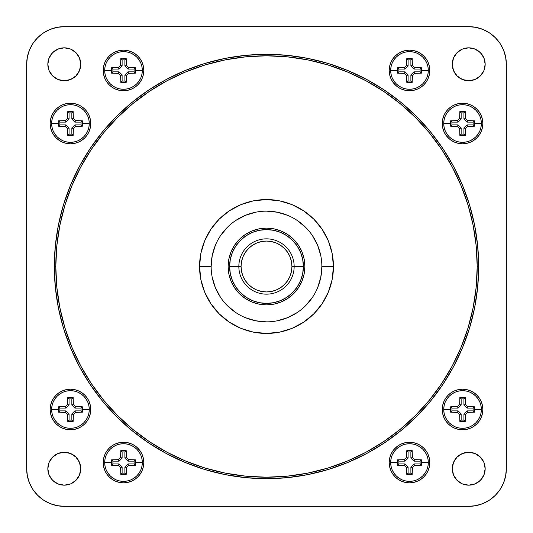 <?xml version="1.0" encoding="UTF-8"?>
<svg xmlns="http://www.w3.org/2000/svg" width="533" height="533" viewBox="0 0 533 533"><rect width="100%" height="100%" fill="white"/><g stroke="black" fill="none" stroke-linecap="round" stroke-linejoin="round"><path stroke-width="0.8" d="M402.781 73.327L397.565 73.154L397.551 70.456L390.676 70.456A18.822 18.822 0 0 0 409.497 89.271A18.822 18.822 0 0 0 428.312 70.456L421.436 70.456L421.423 73.154L414.587 73.354L412.395 75.546L412.196 82.382L406.792 82.382L406.592 75.546L404.4 73.354L397.565 73.154L398.877 71.848L405.027 71.848L408.105 74.92L408.105 81.069L410.883 81.069L410.883 74.92L413.961 71.848L420.111 71.848L420.111 69.063L413.961 69.063L410.883 65.992L410.883 59.843L408.105 59.843L408.105 65.992L406.592 65.366L406.792 58.53L412.196 58.53L412.395 65.366L414.587 67.558L421.423 67.751L421.436 70.456L428.312 70.456L427.952 74.127L426.88 77.658L425.141 80.909L422.802 83.761L419.951 86.099L416.699 87.838L413.168 88.911L409.497 89.271L405.826 88.911L402.295 87.838L399.037 86.099L396.186 83.761L393.847 80.909L392.108 77.658L391.035 74.127L390.676 70.456A18.822 18.822 0 0 1 409.497 51.634A18.822 18.822 0 0 1 428.312 70.456A18.822 18.822 0 0 1 409.497 89.271A18.822 18.822 0 0 1 390.676 70.456L391.035 66.785L392.108 63.254L393.847 60.002L396.186 57.151L399.037 54.806L402.295 53.067L405.826 52.001L409.497 51.634L413.168 52.001L416.699 53.067L419.951 54.806L422.802 57.151L425.141 60.002L426.88 63.254L427.952 66.785L428.312 70.456A18.822 18.822 0 0 0 409.497 51.634A18.822 18.822 0 0 0 390.676 70.456L397.551 70.456L397.565 67.751L404.4 67.558L406.592 65.366L408.105 65.992L405.027 69.063L398.877 69.063L398.877 71.848L397.565 73.154L397.565 67.751L398.877 69.063L397.565 67.751L404.4 67.558L405.027 69.063L404.4 67.558L406.592 65.366M455.835 126.374L450.618 126.208L450.605 123.503L443.729 123.503A18.822 18.822 0 0 0 462.544 142.324A18.822 18.822 0 0 0 481.366 123.503L474.483 123.503L474.47 126.208L467.634 126.408L465.442 128.6L465.249 135.435L459.846 135.435L459.646 128.6L457.454 126.408L450.618 126.208L451.931 124.895L458.08 124.895L461.152 127.973L461.152 134.123L463.937 134.123L463.937 127.973L467.008 124.895L473.157 124.895L473.157 122.117L467.008 122.117L463.937 119.039L463.937 112.889L461.152 112.889L461.152 119.039L459.646 118.413L459.846 111.577L465.249 111.577L465.442 118.413L467.634 120.605L474.47 120.804L474.483 123.503L481.366 123.503L480.999 127.174L479.933 130.705L478.194 133.963L475.849 136.814L472.998 139.153L469.746 140.892L466.215 141.965L462.544 142.324L458.873 141.965L455.342 140.892L452.091 139.153L449.239 136.814L446.901 133.963L445.162 130.705L444.089 127.174L443.729 123.503A18.822 18.822 0 0 1 462.544 104.688A18.822 18.822 0 0 1 481.366 123.503A18.822 18.822 0 0 1 462.544 142.324A18.822 18.822 0 0 1 443.729 123.503L444.089 119.832L445.162 116.301L446.901 113.049L449.239 110.198L452.091 107.859L455.342 106.12L458.873 105.048L462.544 104.688L466.215 105.048L469.746 106.12L472.998 107.859L475.849 110.198L478.194 113.049L479.933 116.301L480.999 119.832L481.366 123.503A18.822 18.822 0 0 0 462.544 104.688A18.822 18.822 0 0 0 443.729 123.503L450.605 123.503L450.618 120.804L457.454 120.605L459.646 118.413L461.152 119.039L458.08 122.117L451.931 122.117L451.931 124.895L450.618 126.208L450.618 120.804L451.931 122.117L450.618 120.804L457.454 120.605L458.08 122.117L457.454 120.605L459.646 118.413M116.794 73.327L111.577 73.154L111.564 70.456L104.688 70.456A18.822 18.822 0 0 0 123.503 89.271A18.822 18.822 0 0 0 142.324 70.456L135.449 70.456L135.435 73.154L128.6 73.354L126.408 75.546L126.208 82.382L120.804 82.382L120.605 75.546L118.413 73.354L111.577 73.154L112.889 71.848L119.039 71.848L122.117 74.92L122.117 81.069L124.895 81.069L124.895 74.92L127.973 71.848L134.123 71.848L134.123 69.063L127.973 69.063L124.895 65.992L124.895 59.843L122.117 59.843L122.117 65.992L120.605 65.366L120.804 58.53L126.208 58.53L126.408 65.366L128.6 67.558L135.435 67.751L135.449 70.456L142.324 70.456L141.965 74.127L140.892 77.658L139.153 80.909L136.814 83.761L133.963 86.099L130.705 87.838L127.174 88.911L123.503 89.271L119.832 88.911L116.301 87.838L113.049 86.099L110.198 83.761L107.859 80.909L106.12 77.658L105.048 74.127L104.688 70.456A18.822 18.822 0 0 1 123.503 51.634A18.822 18.822 0 0 1 142.324 70.456A18.822 18.822 0 0 1 123.503 89.271A18.822 18.822 0 0 1 104.688 70.456L105.048 66.785L106.12 63.254L107.859 60.002L110.198 57.151L113.049 54.806L116.301 53.067L119.832 52.001L123.503 51.634L127.174 52.001L130.705 53.067L133.963 54.806L136.814 57.151L139.153 60.002L140.892 63.254L141.965 66.785L142.324 70.456A18.822 18.822 0 0 0 123.503 51.634A18.822 18.822 0 0 0 104.688 70.456L111.564 70.456L111.577 67.751L118.413 67.558L120.605 65.366L122.117 65.992L119.039 69.063L112.889 69.063L112.889 71.848L111.577 73.154L111.577 67.751L112.889 69.063L111.577 67.751L118.413 67.558L119.039 69.063L118.413 67.558L120.605 65.366M63.747 126.374L58.53 126.208L58.517 123.503L51.634 123.503A18.822 18.822 0 0 0 70.456 142.324A18.822 18.822 0 0 0 89.271 123.503L82.395 123.503L82.382 126.208L75.546 126.408L73.354 128.6L73.154 135.435L67.751 135.435L67.558 128.6L65.366 126.408L58.53 126.208L59.843 124.895L65.992 124.895L69.063 127.973L69.063 134.123L71.848 134.123L71.848 127.973L74.92 124.895L81.069 124.895L81.069 122.117L74.92 122.117L71.848 119.039L71.848 112.889L69.063 112.889L69.063 119.039L67.558 118.413L67.751 111.577L73.154 111.577L73.354 118.413L75.546 120.605L82.382 120.804L82.395 123.503L89.271 123.503L88.911 127.174L87.838 130.705L86.099 133.963L83.761 136.814L80.909 139.153L77.658 140.892L74.127 141.965L70.456 142.324L66.785 141.965L63.254 140.892L60.002 139.153L57.151 136.814L54.806 133.963L53.067 130.705L52.001 127.174L51.634 123.503A18.822 18.822 0 0 1 70.456 104.688A18.822 18.822 0 0 1 89.271 123.503A18.822 18.822 0 0 1 70.456 142.324A18.822 18.822 0 0 1 51.634 123.503L52.001 119.832L53.067 116.301L54.806 113.049L57.151 110.198L60.002 107.859L63.254 106.12L66.785 105.048L70.456 104.688L74.127 105.048L77.658 106.12L80.909 107.859L83.761 110.198L86.099 113.049L87.838 116.301L88.911 119.832L89.271 123.503A18.822 18.822 0 0 0 70.456 104.688A18.822 18.822 0 0 0 51.634 123.503L58.517 123.503L58.53 120.804L65.366 120.605L67.558 118.413L69.063 119.039L65.992 122.117L59.843 122.117L59.843 124.895L58.53 126.208L58.53 120.804L59.843 122.117L58.53 120.804L65.366 120.605L65.992 122.117L65.366 120.605L67.558 118.413M455.835 412.369L450.618 412.196L450.605 409.497L443.729 409.497A18.822 18.822 0 0 0 462.544 428.312A18.822 18.822 0 0 0 481.366 409.497L474.483 409.497L474.47 412.196L467.634 412.395L465.442 414.587L465.249 421.423L459.846 421.423L459.646 414.587L457.454 412.395L450.618 412.196L451.931 410.883L458.08 410.883L461.152 413.961L461.152 420.111L463.937 420.111L463.937 413.961L467.008 410.883L473.157 410.883L473.157 408.105L467.008 408.105L463.937 405.027L463.937 398.877L461.152 398.877L461.152 405.027L459.646 404.4L459.846 397.565L465.249 397.565L465.442 404.4L467.634 406.592L474.47 406.792L474.483 409.497L481.366 409.497L480.999 413.168L479.933 416.699L478.194 419.951L475.849 422.802L472.998 425.141L469.746 426.88L466.215 427.952L462.544 428.312L458.873 427.952L455.342 426.88L452.091 425.141L449.239 422.802L446.901 419.951L445.162 416.699L444.089 413.168L443.729 409.497A18.822 18.822 0 0 1 462.544 390.676A18.822 18.822 0 0 1 481.366 409.497A18.822 18.822 0 0 1 462.544 428.312A18.822 18.822 0 0 1 443.729 409.497L444.089 405.826L445.162 402.295L446.901 399.037L449.239 396.186L452.091 393.847L455.342 392.108L458.873 391.035L462.544 390.676L466.215 391.035L469.746 392.108L472.998 393.847L475.849 396.186L478.194 399.037L479.933 402.295L480.999 405.826L481.366 409.497A18.822 18.822 0 0 0 462.544 390.676A18.822 18.822 0 0 0 443.729 409.497L450.605 409.497L450.618 406.792L457.454 406.592L459.646 404.4L461.152 405.027L458.08 408.105L451.931 408.105L451.931 410.883L450.618 412.196L450.618 406.792L451.931 408.105L450.618 406.792L457.454 406.592L458.08 408.105L457.454 406.592L459.646 404.4M402.781 465.416L397.565 465.249L397.551 462.544L390.676 462.544A18.822 18.822 0 0 0 409.497 481.366A18.822 18.822 0 0 0 428.312 462.544L421.436 462.544L421.423 465.249L414.587 465.442L412.395 467.634L412.196 474.47L406.792 474.47L406.592 467.634L404.4 465.442L397.565 465.249L398.877 463.937L405.027 463.937L408.105 467.008L408.105 473.157L410.883 473.157L410.883 467.008L413.961 463.937L420.111 463.937L420.111 461.152L413.961 461.152L410.883 458.08L410.883 451.931L408.105 451.931L408.105 458.08L406.592 457.454L406.792 450.618L412.196 450.618L412.395 457.454L414.587 459.646L421.423 459.846L421.436 462.544L428.312 462.544L427.952 466.215L426.88 469.746L425.141 472.998L422.802 475.849L419.951 478.194L416.699 479.933L413.168 480.999L409.497 481.366L405.826 480.999L402.295 479.933L399.037 478.194L396.186 475.849L393.847 472.998L392.108 469.746L391.035 466.215L390.676 462.544A18.822 18.822 0 0 1 409.497 443.729A18.822 18.822 0 0 1 428.312 462.544A18.822 18.822 0 0 1 409.497 481.366A18.822 18.822 0 0 1 390.676 462.544L391.035 458.873L392.108 455.342L393.847 452.091L396.186 449.239L399.037 446.901L402.295 445.162L405.826 444.089L409.497 443.729L413.168 444.089L416.699 445.162L419.951 446.901L422.802 449.239L425.141 452.091L426.88 455.342L427.952 458.873L428.312 462.544A18.822 18.822 0 0 0 409.497 443.729A18.822 18.822 0 0 0 390.676 462.544L397.551 462.544L397.565 459.846L404.4 459.646L406.592 457.454L408.105 458.08L405.027 461.152L398.877 461.152L398.877 463.937L397.565 465.249L397.565 459.846L398.877 461.152L397.565 459.846L404.4 459.646L405.027 461.152L404.4 459.646L406.592 457.454M116.794 465.416L111.577 465.249L111.564 462.544L104.688 462.544A18.822 18.822 0 0 0 123.503 481.366A18.822 18.822 0 0 0 142.324 462.544L135.449 462.544L135.435 465.249L128.6 465.442L126.408 467.634L126.208 474.47L120.804 474.47L120.605 467.634L118.413 465.442L111.577 465.249L112.889 463.937L119.039 463.937L122.117 467.008L122.117 473.157L124.895 473.157L124.895 467.008L127.973 463.937L134.123 463.937L134.123 461.152L127.973 461.152L124.895 458.08L124.895 451.931L122.117 451.931L122.117 458.08L120.605 457.454L120.804 450.618L126.208 450.618L126.408 457.454L128.6 459.646L135.435 459.846L135.449 462.544L142.324 462.544L141.965 466.215L140.892 469.746L139.153 472.998L136.814 475.849L133.963 478.194L130.705 479.933L127.174 480.999L123.503 481.366L119.832 480.999L116.301 479.933L113.049 478.194L110.198 475.849L107.859 472.998L106.12 469.746L105.048 466.215L104.688 462.544A18.822 18.822 0 0 1 123.503 443.729A18.822 18.822 0 0 1 142.324 462.544A18.822 18.822 0 0 1 123.503 481.366A18.822 18.822 0 0 1 104.688 462.544L105.048 458.873L106.12 455.342L107.859 452.091L110.198 449.239L113.049 446.901L116.301 445.162L119.832 444.089L123.503 443.729L127.174 444.089L130.705 445.162L133.963 446.901L136.814 449.239L139.153 452.091L140.892 455.342L141.965 458.873L142.324 462.544A18.822 18.822 0 0 0 123.503 443.729A18.822 18.822 0 0 0 104.688 462.544L111.564 462.544L111.577 459.846L118.413 459.646L120.605 457.454L122.117 458.08L119.039 461.152L112.889 461.152L112.889 463.937L111.577 465.249L111.577 459.846L112.889 461.152L111.577 459.846L118.413 459.646L119.039 461.152L118.413 459.646L120.605 457.454M63.747 412.369L58.53 412.196L58.517 409.497L51.634 409.497A18.822 18.822 0 0 0 70.456 428.312A18.822 18.822 0 0 0 89.271 409.497L82.395 409.497L82.382 412.196L75.546 412.395L73.354 414.587L73.154 421.423L67.751 421.423L67.558 414.587L65.366 412.395L58.53 412.196L59.843 410.883L65.992 410.883L69.063 413.961L69.063 420.111L71.848 420.111L71.848 413.961L74.92 410.883L81.069 410.883L81.069 408.105L74.92 408.105L71.848 405.027L71.848 398.877L69.063 398.877L69.063 405.027L67.558 404.4L67.751 397.565L73.154 397.565L73.354 404.4L75.546 406.592L82.382 406.792L82.395 409.497L89.271 409.497L88.911 413.168L87.838 416.699L86.099 419.951L83.761 422.802L80.909 425.141L77.658 426.88L74.127 427.952L70.456 428.312L66.785 427.952L63.254 426.88L60.002 425.141L57.151 422.802L54.806 419.951L53.067 416.699L52.001 413.168L51.634 409.497A18.822 18.822 0 0 1 70.456 390.676A18.822 18.822 0 0 1 89.271 409.497A18.822 18.822 0 0 1 70.456 428.312A18.822 18.822 0 0 1 51.634 409.497L52.001 405.826L53.067 402.295L54.806 399.037L57.151 396.186L60.002 393.847L63.254 392.108L66.785 391.035L70.456 390.676L74.127 391.035L77.658 392.108L80.909 393.847L83.761 396.186L86.099 399.037L87.838 402.295L88.911 405.826L89.271 409.497A18.822 18.822 0 0 0 70.456 390.676A18.822 18.822 0 0 0 51.634 409.497L58.517 409.497L58.53 406.792L65.366 406.592L67.558 404.4L69.063 405.027L65.992 408.105L59.843 408.105L59.843 410.883L58.53 412.196L58.53 406.792L59.843 408.105L58.53 406.792L65.366 406.592L65.992 408.105L65.366 406.592L67.558 404.4M395.146 84.807L398.218 87.332L401.729 89.204L405.533 90.363L409.497 90.75L413.455 90.363L417.259 89.204L420.77 87.332L423.848 84.807L426.367 81.729L428.246 78.224L429.398 74.413L429.791 70.456A20.294 20.294 0 0 1 409.497 90.75A20.294 20.294 0 0 1 389.203 70.456L389.59 74.413L390.742 78.224L392.621 81.729L396.072 85.673M448.193 137.854L451.271 140.379L454.776 142.258L458.587 143.41L462.544 143.797L466.502 143.41L470.313 142.258L473.817 140.379L476.895 137.854L479.42 134.782L481.292 131.271L482.452 127.467L482.838 123.503A20.294 20.294 0 0 1 462.544 143.797A20.294 20.294 0 0 1 442.25 123.503L442.637 127.467L443.796 131.271L445.668 134.782L449.119 138.727M142.258 62.687L140.379 59.183L137.854 56.105L134.782 53.58L131.271 51.708L127.467 50.548L123.503 50.162L119.545 50.548L115.741 51.708L112.23 53.58L109.152 56.105L106.633 59.183L104.754 62.687L103.602 66.498L103.209 70.456A20.294 20.294 0 0 1 123.503 50.162A20.294 20.294 0 0 1 143.797 70.456A20.294 20.294 0 0 1 123.503 90.75A20.294 20.294 0 0 1 103.209 70.456L103.602 74.413L104.754 78.224L106.633 81.729L109.152 84.807L112.23 87.332L115.741 89.204L119.545 90.363L123.503 90.75L127.467 90.363L131.271 89.204L134.782 87.332L137.854 84.807L140.379 81.729L142.258 78.224L143.41 74.413L143.797 70.456L143.41 66.498L141.931 61.941M59.183 140.379L62.687 142.258L66.498 143.41L70.456 143.797L74.413 143.41L78.224 142.258L81.729 140.379L84.807 137.854L87.332 134.782L89.204 131.271L90.363 127.467L90.75 123.503A20.294 20.294 0 0 1 70.456 143.797A20.294 20.294 0 0 1 50.162 123.503L50.548 127.467L51.708 131.271L53.58 134.782L56.105 137.854L59.736 140.739M473.817 392.621L470.313 390.742L466.502 389.59L462.544 389.203L458.587 389.59L454.776 390.742L451.271 392.621L448.193 395.146L445.668 398.218L443.796 401.729L442.637 405.533L442.25 409.497A20.294 20.294 0 0 1 462.544 389.203A20.294 20.294 0 0 1 482.838 409.497A20.294 20.294 0 0 1 462.544 429.791A20.294 20.294 0 0 1 442.25 409.497L442.637 413.455L443.796 417.259L445.668 420.77L448.193 423.848L451.271 426.367L454.776 428.246L458.587 429.398L462.544 429.791L466.502 429.398L470.313 428.246L473.817 426.367L476.895 423.848L479.42 420.77L481.292 417.259L482.452 413.455L482.838 409.497L482.452 405.533L481.292 401.729L479.42 398.218L476.895 395.146L473.264 392.261M390.742 470.313L392.621 473.817L395.146 476.895L398.218 479.42L401.729 481.292L405.533 482.452L409.497 482.838L413.455 482.452L417.259 481.292L420.77 479.42L423.848 476.895L426.367 473.817L428.246 470.313L429.398 466.502L429.791 462.544A20.294 20.294 0 0 1 409.497 482.838A20.294 20.294 0 0 1 389.203 462.544L389.59 466.502L391.069 471.059M140.379 473.817L142.258 470.313L143.41 466.502L143.797 462.544A20.294 20.294 0 0 1 123.503 482.838A20.294 20.294 0 0 1 103.209 462.544L103.602 466.502L104.754 470.313L106.633 473.817L109.152 476.895L112.23 479.42L115.741 481.292L119.545 482.452L123.503 482.838L127.467 482.452L131.271 481.292L134.782 479.42L137.854 476.895L140.739 473.264M62.687 390.742L59.183 392.621L56.105 395.146L53.58 398.218L51.708 401.729L50.548 405.533L50.162 409.497A20.294 20.294 0 0 1 70.456 389.203A20.294 20.294 0 0 1 90.75 409.497A20.294 20.294 0 0 1 70.456 429.791A20.294 20.294 0 0 1 50.162 409.497L50.548 413.455L51.708 417.259L53.58 420.77L56.105 423.848L59.183 426.367L62.687 428.246L66.498 429.398L70.456 429.791L74.413 429.398L78.224 428.246L81.729 426.367L84.807 423.848L87.332 420.77L89.204 417.259L90.363 413.455L90.75 409.497L90.363 405.533L89.204 401.729L87.332 398.218L84.807 395.146L81.729 392.621L78.224 390.742L74.413 389.59L70.456 389.203L66.498 389.59L61.941 391.069M80.743 468.714A16.456 16.456 0 0 1 64.286 485.17A16.456 16.456 0 0 1 47.83 468.714L49.083 475.01L52.647 480.353L57.99 483.917L64.286 485.17L70.583 483.917L75.919 480.353L79.49 475.01L80.743 468.714L79.49 462.417L75.919 457.081L70.583 453.51L64.286 452.257L57.99 453.51L52.647 457.081L49.083 462.417L47.83 468.714A16.456 16.456 0 0 1 64.286 452.257A16.456 16.456 0 0 1 80.743 468.714M485.17 468.714A16.456 16.456 0 0 1 468.714 485.17A16.456 16.456 0 0 1 452.257 468.714L453.51 475.01L457.081 480.353L462.417 483.917L468.714 485.17L475.01 483.917L480.353 480.353L483.917 475.01L485.17 468.714L483.917 462.417L480.353 457.081L475.01 453.51L468.714 452.257L462.417 453.51L457.081 457.081L453.51 462.417L452.257 468.714A16.456 16.456 0 0 1 468.714 452.257A16.456 16.456 0 0 1 485.17 468.714M80.743 64.286A16.456 16.456 0 0 1 64.286 80.743A16.456 16.456 0 0 1 47.83 64.286L49.083 70.583L52.647 75.919L57.99 79.49L64.286 80.743L70.583 79.49L75.919 75.919L79.49 70.583L80.743 64.286L79.49 57.99L75.919 52.647L70.583 49.083L64.286 47.83L57.99 49.083L52.647 52.647L49.083 57.99L47.83 64.286A16.456 16.456 0 0 1 64.286 47.83A16.456 16.456 0 0 1 80.743 64.286M485.17 64.286A16.456 16.456 0 0 1 468.714 80.743A16.456 16.456 0 0 1 452.257 64.286L453.51 70.583L457.081 75.919L462.417 79.49L468.714 80.743L475.01 79.49L480.353 75.919L483.917 70.583L485.17 64.286L483.917 57.99L480.353 52.647L475.01 49.083L468.714 47.83L462.417 49.083L457.081 52.647L453.51 57.99L452.257 64.286A16.456 16.456 0 0 1 468.714 47.83A16.456 16.456 0 0 1 485.17 64.286M238.844 266.5L241.063 266.5A25.437 25.437 0 0 1 266.5 241.063A25.437 25.437 0 0 1 291.937 266.5L294.156 266.5A27.656 27.656 0 0 0 266.5 238.844A27.656 27.656 0 0 0 238.844 266.5A27.656 27.656 0 0 1 266.5 238.844A27.656 27.656 0 0 1 294.156 266.5L303.397 266.5A36.897 36.897 0 0 1 266.5 303.397A36.897 36.897 0 0 1 229.603 266.5L238.844 266.5L229.603 266.5A36.897 36.897 0 0 1 266.5 229.603A36.897 36.897 0 0 1 303.397 266.5L302.691 259.298L300.592 252.382L297.181 245.999L292.59 240.41L287.001 235.819L280.618 232.408L273.702 230.309L266.5 229.603L259.298 230.309L252.382 232.408L245.999 235.819L240.41 240.41L235.819 245.999L232.408 252.382L230.309 259.298L229.603 266.5L230.309 273.702L232.408 280.618L235.819 287.001L240.41 292.59L245.999 297.181L252.382 300.592L259.298 302.691L266.5 303.397L273.702 302.691L280.618 300.592L287.001 297.181L292.59 292.59L297.181 287.001L300.592 280.618L302.691 273.702L303.397 266.5A36.897 36.897 0 0 1 266.5 303.397A36.897 36.897 0 0 1 229.603 266.5A36.897 36.897 0 0 1 266.5 229.603A36.897 36.897 0 0 1 303.397 266.5L294.156 266.5A27.656 27.656 0 0 1 266.5 294.156A27.656 27.656 0 0 1 238.844 266.5A27.656 27.656 0 0 0 266.5 294.156A27.656 27.656 0 0 0 294.156 266.5L291.937 266.5A25.437 25.437 0 0 1 266.5 291.937A25.437 25.437 0 0 1 241.063 266.5L238.844 266.5M211.148 266.5L199.562 266.5A66.938 66.938 0 0 1 266.5 199.562A66.938 66.938 0 0 1 333.438 266.5L332.152 279.559L328.341 292.117L322.159 303.69L313.83 313.83L303.69 322.159L292.117 328.341L279.559 332.152L266.5 333.438L253.441 332.152L240.883 328.341L229.31 322.159L219.17 313.83L210.841 303.69L204.659 292.117L200.848 279.559L199.562 266.5L200.848 253.441L204.659 240.883L210.841 229.31L219.17 219.17L229.31 210.841L240.883 204.659L253.441 200.848L266.5 199.562L279.559 200.848L292.117 204.659L303.69 210.841L313.83 219.17L322.159 229.31L328.341 240.883L332.152 253.441L333.438 266.5L321.852 266.5A55.352 55.352 0 0 0 266.5 211.148A55.352 55.352 0 0 0 211.148 266.5A55.352 55.352 0 0 1 266.5 211.148A55.352 55.352 0 0 1 321.852 266.5A55.352 55.352 0 0 1 266.5 321.852A55.352 55.352 0 0 1 211.148 266.5A55.352 55.352 0 0 0 266.5 321.852A55.352 55.352 0 0 0 321.852 266.5L333.438 266.5A66.938 66.938 0 0 1 266.5 333.438A66.938 66.938 0 0 1 199.562 266.5L211.148 266.5L212.214 255.7L215.365 245.32M301.958 281.171A38.376 38.376 0 0 0 304.876 266.5A38.376 38.376 0 0 1 266.5 304.876A38.376 38.376 0 0 1 228.124 266.5A38.376 38.376 0 0 0 231.042 281.171M231.042 251.829A38.376 38.376 0 0 0 228.124 266.5L228.864 273.989L231.042 281.184A38.376 38.376 0 0 0 251.803 301.951L259.011 304.136L266.5 304.876L273.989 304.136L281.184 301.958A38.376 38.376 0 0 0 301.951 281.197L304.136 273.989L304.876 266.5A38.376 38.376 0 0 0 301.958 251.829M251.829 301.958A38.376 38.376 0 0 0 281.171 301.958M54.326 266.5L55.798 266.5A210.702 210.702 0 0 1 266.5 55.798A210.702 210.702 0 0 1 477.202 266.5L478.674 266.5A212.174 212.174 0 0 0 266.5 54.326A212.174 212.174 0 0 0 54.326 266.5A212.174 212.174 0 0 1 266.5 54.326A212.174 212.174 0 0 1 478.674 266.5L477.655 245.706L474.597 225.106L469.54 204.912L462.524 185.304L453.623 166.483L442.916 148.62L430.511 131.898L416.533 116.467L401.102 102.489L384.38 90.084L366.517 79.377L347.696 70.476L328.088 63.46L307.894 58.403L287.294 55.345L266.5 54.326L245.706 55.345L225.106 58.403L204.912 63.46L185.304 70.476L166.483 79.377L148.62 90.084L131.898 102.489L116.467 116.467L102.489 131.898L90.084 148.62L79.377 166.483L70.476 185.304L63.46 204.912L58.403 225.106L55.345 245.706L54.326 266.5L55.345 287.294L58.403 307.894L63.46 328.088L70.476 347.696L79.377 366.517L90.084 384.38L102.489 401.102L116.467 416.533L131.898 430.511L148.62 442.916L166.483 453.623L185.304 462.524L204.912 469.54L225.106 474.597L245.706 477.655L266.5 478.674L287.294 477.655L307.894 474.597L328.088 469.54L347.696 462.524L366.517 453.623L384.38 442.916L401.102 430.511L416.533 416.533L430.511 401.102L442.916 384.38L453.623 366.517L462.524 347.696L469.54 328.088L474.597 307.894L477.655 287.294L478.674 266.5A212.174 212.174 0 0 1 266.5 478.674A212.174 212.174 0 0 1 54.326 266.5A212.174 212.174 0 0 0 266.5 478.674A212.174 212.174 0 0 0 478.674 266.5L477.202 266.5L476.182 245.846L473.151 225.392L468.127 205.338L461.158 185.87L452.317 167.175L441.69 149.44L429.371 132.837L415.487 117.513L400.163 103.629L383.56 91.31L365.825 80.683L347.13 71.842L327.662 64.873L307.608 59.849L287.154 56.818L266.5 55.798L245.846 56.818L225.392 59.849L205.338 64.873L185.87 71.842L167.175 80.683L149.44 91.31L132.837 103.629L117.513 117.513L103.629 132.837L91.31 149.44L80.683 167.175L71.842 185.87L64.873 205.338L59.849 225.392L56.818 245.846L55.798 266.5L56.818 287.154L59.849 307.608L64.873 327.662L71.842 347.13L80.683 365.825L91.31 383.56L103.629 400.163L117.513 415.487L132.837 429.371L149.44 441.69L167.175 452.317L185.87 461.158L205.338 468.127L225.392 473.151L245.846 476.182L266.5 477.202L287.154 476.182L307.608 473.151L327.662 468.127L347.13 461.158L365.825 452.317L383.56 441.69L400.163 429.371L415.487 415.487L429.371 400.163L441.69 383.56L452.317 365.825L461.158 347.13L468.127 327.662L473.151 307.608L476.182 287.154L477.202 266.5A210.702 210.702 0 0 1 266.5 477.202A210.702 210.702 0 0 1 55.798 266.5L54.326 266.5M392.621 59.183L390.742 62.687L389.59 66.498L389.203 70.456A20.294 20.294 0 0 1 409.497 50.162A20.294 20.294 0 0 1 429.791 70.456L429.398 66.498L428.246 62.687L426.367 59.183L423.848 56.105L420.77 53.58L417.259 51.708L413.455 50.548L409.497 50.162L405.533 50.548L401.729 51.708L398.218 53.58L395.146 56.105L392.261 59.736M473.817 106.633L470.313 104.754L466.502 103.602L462.544 103.209L458.587 103.602L454.776 104.754L451.271 106.633L448.193 109.152L445.668 112.23L443.796 115.741L442.637 119.545L442.25 123.503A20.294 20.294 0 0 1 462.544 103.209A20.294 20.294 0 0 1 482.838 123.503L482.452 119.545L481.292 115.741L479.42 112.23L476.895 109.152L473.817 106.633L470.313 104.754M470.313 142.258L471.059 141.931M137.867 84.794L138.727 83.881M84.807 137.854L85.673 136.928M448.18 395.153L447.327 396.072M395.146 448.193L392.621 451.271L390.742 454.776L389.59 458.587L389.203 462.544A20.294 20.294 0 0 1 409.497 442.25A20.294 20.294 0 0 1 429.791 462.544L429.398 458.587L428.246 454.776L426.367 451.271L423.848 448.193L420.77 445.668L417.259 443.796L413.455 442.637L409.497 442.25L405.533 442.637L401.729 443.796L398.218 445.668L394.273 449.119M137.854 448.193L134.782 445.668L131.271 443.796L127.467 442.637L123.503 442.25L119.545 442.637L115.741 443.796L112.23 445.668L109.152 448.193L106.633 451.271L104.754 454.776L103.602 458.587L103.209 462.544A20.294 20.294 0 0 1 123.503 442.25A20.294 20.294 0 0 1 143.797 462.544L143.41 458.587L142.258 454.776L140.379 451.271L136.928 447.327M84.794 395.133L83.881 394.273M26.65 468.714L26.65 64.286L27.376 56.944L29.515 49.882L32.993 43.38L37.676 37.676L43.38 32.993L49.882 29.515L56.944 27.376L64.286 26.65L468.714 26.65L476.056 27.376L483.118 29.515L489.62 32.993L495.324 37.676L500.007 43.38L503.485 49.882L505.624 56.944L506.35 64.286L506.35 468.714L505.624 476.056L503.485 483.118L500.007 489.62L495.324 495.324L489.62 500.007L483.118 503.485L476.056 505.624L468.714 506.35L64.286 506.35L56.944 505.624L49.882 503.485L43.38 500.007L37.676 495.324L32.993 489.62L29.515 483.118L27.376 476.056L26.65 468.714L26.65 64.286A37.636 37.636 0 0 1 64.286 26.65L468.714 26.65A37.636 37.636 0 0 1 506.35 64.286L506.35 468.714A37.636 37.636 0 0 1 468.714 506.35L64.286 506.35A37.636 37.636 0 0 1 26.65 468.714M398.218 53.58L395.146 56.105M106.633 59.183L104.754 62.687M53.58 134.782L56.105 137.854M90.75 123.503L90.363 119.545L89.204 115.741L87.332 112.23L84.807 109.152L81.729 106.633L78.224 104.754L74.413 103.602L70.456 103.209L66.498 103.602L62.687 104.754L59.183 106.633L56.105 109.152L53.58 112.23L51.708 115.741L50.548 119.545L50.162 123.503A20.294 20.294 0 0 1 70.456 103.209A20.294 20.294 0 0 1 90.75 123.503M479.42 398.218L476.895 395.146M426.367 473.817L428.246 470.313M134.782 479.42L137.854 476.895M59.183 426.367L62.687 428.246M228.124 266.5A38.376 38.376 0 0 1 266.5 228.124A38.376 38.376 0 0 1 304.876 266.5L304.136 259.011L301.958 251.816A38.376 38.376 0 0 0 281.197 231.049L273.989 228.864L266.5 228.124L259.011 228.864L251.816 231.042A38.376 38.376 0 0 0 231.049 251.803L228.864 259.011L228.124 266.5M281.171 231.042A38.376 38.376 0 0 0 251.829 231.042M321.852 266.5L320.786 277.3L317.635 287.68M312.525 297.254L305.636 305.636M297.254 312.525L287.68 317.635L277.3 320.786M266.5 321.852L255.7 320.786L245.32 317.635M235.746 312.525L227.364 305.636M220.475 297.254L215.365 287.68L212.214 277.3M220.475 235.746L227.364 227.364M235.746 220.475L245.32 215.365L255.7 212.214M266.5 211.148L277.3 212.214L287.68 215.365M297.254 220.475L305.636 227.364M312.525 235.746L317.635 245.32L320.786 255.7M231.042 281.184L234.593 287.82L239.364 293.636L245.18 298.407L251.816 301.958M281.184 301.958L287.82 298.407L293.636 293.636L298.407 287.82L301.958 281.184M301.958 251.816L298.407 245.18L293.636 239.364L287.82 234.593L281.184 231.042M251.816 231.042L245.18 234.593L239.364 239.364L234.593 245.18L231.042 251.816M291.937 266.5L291.451 261.536L290.005 256.766L287.653 252.369L284.489 248.511L280.631 245.347L276.234 242.995L271.464 241.549L266.5 241.063L261.536 241.549L256.766 242.995L252.369 245.347L248.511 248.511L245.347 252.369L242.995 256.766L241.549 261.536L241.063 266.5L241.549 271.464L242.995 276.234L245.347 280.631L248.511 284.489L252.369 287.653L256.766 290.005L261.536 291.451L266.5 291.937L271.464 291.451L276.234 290.005L280.631 287.653L284.489 284.489L287.653 280.631L290.005 276.234L291.451 271.464L291.937 266.5M67.584 402.781L67.751 397.565L69.063 398.877L67.751 397.565L73.154 397.565L71.848 398.877L73.154 397.565L73.354 404.4L71.848 405.027L73.354 404.4L75.546 406.592L74.92 408.105L75.546 406.592M77.165 406.626L82.382 406.792L81.069 408.105L82.382 406.792L82.382 412.196L81.069 410.883L82.382 412.196L75.546 412.395L74.92 410.883L75.546 412.395L73.354 414.587L71.848 413.961L73.354 414.587M73.327 416.206L73.154 421.423L71.848 420.111L73.154 421.423L67.751 421.423L69.063 420.111L67.751 421.423L67.558 414.587L69.063 413.961L67.558 414.587L65.366 412.395L65.992 410.883L65.366 412.395M69.063 398.877L69.063 405.027L65.992 408.105L59.843 408.105L59.843 410.883L65.992 410.883L69.063 413.961L69.063 420.111L71.848 420.111L71.848 413.961L74.92 410.883L81.069 410.883L81.069 408.105L74.92 408.105L71.848 405.027L71.848 398.877L69.063 398.877M120.631 455.835L120.804 450.618L122.117 451.931L120.804 450.618L126.208 450.618L124.895 451.931L126.208 450.618L126.408 457.454L124.895 458.08L126.408 457.454L128.6 459.646L127.973 461.152L128.6 459.646M130.219 459.673L135.435 459.846L134.123 461.152L135.435 459.846L135.435 465.249L134.123 463.937L135.435 465.249L128.6 465.442L127.973 463.937L128.6 465.442L126.408 467.634L124.895 467.008L126.408 467.634M126.374 469.253L126.208 474.47L124.895 473.157L126.208 474.47L120.804 474.47L122.117 473.157L120.804 474.47L120.605 467.634L122.117 467.008L120.605 467.634L118.413 465.442L119.039 463.937L118.413 465.442M122.117 451.931L122.117 458.08L119.039 461.152L112.889 461.152L112.889 463.937L119.039 463.937L122.117 467.008L122.117 473.157L124.895 473.157L124.895 467.008L127.973 463.937L134.123 463.937L134.123 461.152L127.973 461.152L124.895 458.08L124.895 451.931L122.117 451.931M406.626 455.835L406.792 450.618L408.105 451.931L406.792 450.618L412.196 450.618L410.883 451.931L412.196 450.618L412.395 457.454L410.883 458.08L412.395 457.454L414.587 459.646L413.961 461.152L414.587 459.646M416.206 459.673L421.423 459.846L420.111 461.152L421.423 459.846L421.423 465.249L420.111 463.937L421.423 465.249L414.587 465.442L413.961 463.937L414.587 465.442L412.395 467.634L410.883 467.008L412.395 467.634M412.369 469.253L412.196 474.47L410.883 473.157L412.196 474.47L406.792 474.47L408.105 473.157L406.792 474.47L406.592 467.634L408.105 467.008L406.592 467.634L404.4 465.442L405.027 463.937L404.4 465.442M408.105 451.931L408.105 458.08L405.027 461.152L398.877 461.152L398.877 463.937L405.027 463.937L408.105 467.008L408.105 473.157L410.883 473.157L410.883 467.008L413.961 463.937L420.111 463.937L420.111 461.152L413.961 461.152L410.883 458.08L410.883 451.931L408.105 451.931M459.673 402.781L459.846 397.565L461.152 398.877L459.846 397.565L465.249 397.565L463.937 398.877L465.249 397.565L465.442 404.4L463.937 405.027L465.442 404.4L467.634 406.592L467.008 408.105L467.634 406.592M469.253 406.626L474.47 406.792L473.157 408.105L474.47 406.792L474.47 412.196L473.157 410.883L474.47 412.196L467.634 412.395L467.008 410.883L467.634 412.395L465.442 414.587L463.937 413.961L465.442 414.587M465.416 416.206L465.249 421.423L463.937 420.111L465.249 421.423L459.846 421.423L461.152 420.111L459.846 421.423L459.646 414.587L461.152 413.961L459.646 414.587L457.454 412.395L458.08 410.883L457.454 412.395M461.152 398.877L461.152 405.027L458.08 408.105L451.931 408.105L451.931 410.883L458.08 410.883L461.152 413.961L461.152 420.111L463.937 420.111L463.937 413.961L467.008 410.883L473.157 410.883L473.157 408.105L467.008 408.105L463.937 405.027L463.937 398.877L461.152 398.877M67.584 116.794L67.751 111.577L69.063 112.889L67.751 111.577L73.154 111.577L71.848 112.889L73.154 111.577L73.354 118.413L71.848 119.039L73.354 118.413L75.546 120.605L74.92 122.117L75.546 120.605M77.165 120.631L82.382 120.804L81.069 122.117L82.382 120.804L82.382 126.208L81.069 124.895L82.382 126.208L75.546 126.408L74.92 124.895L75.546 126.408L73.354 128.6L71.848 127.973L73.354 128.6M73.327 130.219L73.154 135.435L71.848 134.123L73.154 135.435L67.751 135.435L69.063 134.123L67.751 135.435L67.558 128.6L69.063 127.973L67.558 128.6L65.366 126.408L65.992 124.895L65.366 126.408M69.063 112.889L69.063 119.039L65.992 122.117L59.843 122.117L59.843 124.895L65.992 124.895L69.063 127.973L69.063 134.123L71.848 134.123L71.848 127.973L74.92 124.895L81.069 124.895L81.069 122.117L74.92 122.117L71.848 119.039L71.848 112.889L69.063 112.889M120.631 63.747L120.804 58.53L122.117 59.843L120.804 58.53L126.208 58.53L124.895 59.843L126.208 58.53L126.408 65.366L124.895 65.992L126.408 65.366L128.6 67.558L127.973 69.063L128.6 67.558M130.219 67.584L135.435 67.751L134.123 69.063L135.435 67.751L135.435 73.154L134.123 71.848L135.435 73.154L128.6 73.354L127.973 71.848L128.6 73.354L126.408 75.546L124.895 74.92L126.408 75.546M126.374 77.165L126.208 82.382L124.895 81.069L126.208 82.382L120.804 82.382L122.117 81.069L120.804 82.382L120.605 75.546L122.117 74.92L120.605 75.546L118.413 73.354L119.039 71.848L118.413 73.354M122.117 59.843L122.117 65.992L119.039 69.063L112.889 69.063L112.889 71.848L119.039 71.848L122.117 74.92L122.117 81.069L124.895 81.069L124.895 74.92L127.973 71.848L134.123 71.848L134.123 69.063L127.973 69.063L124.895 65.992L124.895 59.843L122.117 59.843M459.673 116.794L459.846 111.577L461.152 112.889L459.846 111.577L465.249 111.577L463.937 112.889L465.249 111.577L465.442 118.413L463.937 119.039L465.442 118.413L467.634 120.605L467.008 122.117L467.634 120.605M469.253 120.631L474.47 120.804L473.157 122.117L474.47 120.804L474.47 126.208L473.157 124.895L474.47 126.208L467.634 126.408L467.008 124.895L467.634 126.408L465.442 128.6L463.937 127.973L465.442 128.6M465.416 130.219L465.249 135.435L463.937 134.123L465.249 135.435L459.846 135.435L461.152 134.123L459.846 135.435L459.646 128.6L461.152 127.973L459.646 128.6L457.454 126.408L458.08 124.895L457.454 126.408M461.152 112.889L461.152 119.039L458.08 122.117L451.931 122.117L451.931 124.895L458.08 124.895L461.152 127.973L461.152 134.123L463.937 134.123L463.937 127.973L467.008 124.895L473.157 124.895L473.157 122.117L467.008 122.117L463.937 119.039L463.937 112.889L461.152 112.889M406.626 63.747L406.792 58.53L408.105 59.843L406.792 58.53L412.196 58.53L410.883 59.843L412.196 58.53L412.395 65.366L410.883 65.992L412.395 65.366L414.587 67.558L413.961 69.063L414.587 67.558M416.206 67.584L421.423 67.751L420.111 69.063L421.423 67.751L421.423 73.154L420.111 71.848L421.423 73.154L414.587 73.354L413.961 71.848L414.587 73.354L412.395 75.546L410.883 74.92L412.395 75.546M412.369 77.165L412.196 82.382L410.883 81.069L412.196 82.382L406.792 82.382L408.105 81.069L406.792 82.382L406.592 75.546L408.105 74.92L406.592 75.546L404.4 73.354L405.027 71.848L404.4 73.354M408.105 59.843L408.105 65.992L405.027 69.063L398.877 69.063L398.877 71.848L405.027 71.848L408.105 74.92L408.105 81.069L410.883 81.069L410.883 74.92L413.961 71.848L420.111 71.848L420.111 69.063L413.961 69.063L410.883 65.992L410.883 59.843L408.105 59.843"/></g></svg>
